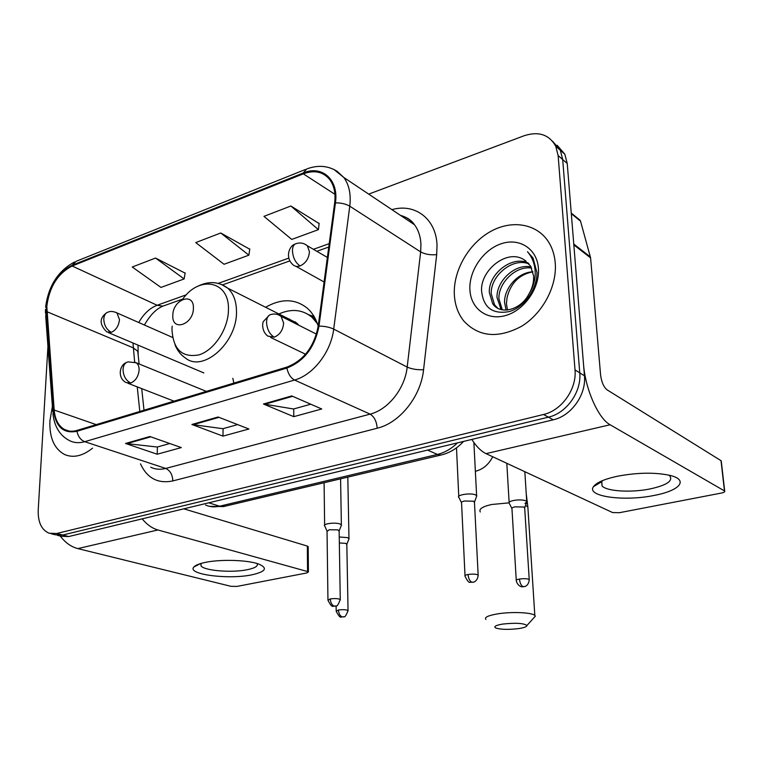 <?xml version="1.0" encoding="UTF-8"?>
<svg xmlns="http://www.w3.org/2000/svg" width="763" height="763" viewBox="0 0 763 763"><rect width="100%" height="100%" fill="white"/><g stroke="black" fill="none" stroke-linecap="round" stroke-linejoin="round"><path stroke-width="1.14" d="M232.829 378.324L233.85 383.102M318.19 326.144C314.118 346.888 303.674 360.546 286.859 367.108L77.006 430.418C72.475 431.744 68.355 431.467 64.655 429.569C58.522 426.097 55.031 419.593 54.183 410.046L46.81 306.364C49.29 287.002 57.74 273.555 72.132 266.01L303.302 173.84C314.404 169.758 323.245 171.704 329.826 179.677C334.194 185.705 335.796 193.478 334.652 202.987L318.19 326.144C316.006 318.81 312.477 312.925 307.613 308.481C295.5 298.629 281.499 298.228 265.6 307.279M57.273 535.292L61.116 536.265L68.718 536.551L553.261 419.803C571.258 415.93 586.413 394.681 584.448 375.768L567.233 163.492L564.839 154.221L557.133 145.256M55.127 534.758L62.738 535.035L548.416 417.161C566.48 413.25 581.702 391.867 579.756 372.859L562.703 159.553L560.319 150.244L552.574 141.241L560.319 150.244L562.703 159.553L579.756 372.859C581.702 391.867 566.48 413.25 548.416 417.161L62.738 535.035L55.127 534.758L51.235 533.766M49.9 420.871C49.328 437.743 54.268 448.968 64.702 454.557C73.362 458.191 82.642 456.064 92.542 448.177C82.642 456.064 73.362 458.191 64.702 454.557C54.268 448.968 49.328 437.743 49.9 420.871L52.389 406.374L49.9 420.871M454.338 294.604C454.901 304.981 458.067 313.803 463.856 321.07C478.878 337.036 498.134 338.753 521.654 326.23C542.674 313.345 557.095 286.325 555.254 263.101C554.682 255.948 552.822 249.52 549.675 243.836C538.64 223.96 512.831 219.095 490.79 231.37C468.692 243.531 453.155 270.607 454.338 294.604C454.901 304.981 458.067 313.803 463.856 321.07C478.878 337.036 498.134 338.753 521.654 326.23C542.674 313.345 557.095 286.325 555.254 263.101C554.682 255.948 552.822 249.52 549.675 243.836C538.64 223.96 512.831 219.095 490.79 231.37C468.692 243.531 453.155 270.607 454.338 294.604M46.228 306.592L53.572 410.389C55.747 426.937 63.539 433.899 76.958 431.276L286.869 368.052C304.103 361.328 314.814 347.327 318.991 326.059L335.434 202.853C338.982 179.772 322.062 164.808 303.293 172.982L72.18 265.238C57.425 272.963 48.775 286.754 46.228 306.592M319.115 223.54L290.875 206.01L263.96 216.358L291.743 239.429L318.409 229.644L319.153 223.254M185.113 273.135L155.538 258.056L132.247 267.012L160.983 287.432L184.131 278.934L185.161 272.868M249.739 249.215L220.745 232.982L195.738 242.596L224.064 264.275L248.881 255.166L249.778 248.938M47.945 346.402L38.217 510.085C37.873 522.159 41.498 529.875 49.08 533.223L56.7 533.499L543.514 414.49C561.644 410.532 576.942 389.016 575.006 369.902L558.135 155.566L555.741 146.229C549.179 134.546 538.621 131.064 524.086 135.757L368.701 194.117M149.844 436.512L181.308 447.585L157.197 454.223L125.533 443.465L149.844 436.512M291.752 395.93L321.728 408.978L293.774 416.665L263.454 404.018L291.752 395.93M218.094 416.989L248.91 428.997L222.977 436.131L191.894 424.486L218.094 416.989M222.977 436.131L223.082 428.663M237.617 424.6L222.92 428.701L191.894 424.486M293.774 416.665L293.736 408.949M310.751 404.199L293.583 408.987L263.454 404.018M157.197 454.223L157.407 446.975M169.777 443.522L157.254 447.023L125.533 443.465M220.745 232.982L248.881 255.166M155.538 258.056L184.131 278.934M290.875 206.01L318.409 229.644M252.048 574.777C228.852 579.842 186.496 574.453 193.869 567.014C195.423 565.24 199.105 563.723 204.942 562.474C220.145 559.117 247.508 559.918 258.533 563.991C268.071 568.015 265.906 571.621 252.048 574.777M200.907 563.475L201.022 565.927C204.484 570.8 232.267 572.965 247.536 569.656C255.262 568.015 258.438 565.965 257.036 563.514M60.239 536.046C65.332 542.703 71.197 546.89 77.836 548.597L231.036 586.337L236.988 586.413L306.831 572.946L308.405 571.945L307.556 571.544L307.346 546.079L183.778 508.826M142.176 518.85C146.925 524.62 152.171 528.33 157.903 529.97L307.556 571.544M307.346 546.079L308.195 546.937M518.802 628.578C524.229 627.73 526.937 626.7 526.928 625.507C523.761 623.161 515.693 622.684 502.712 624.077C495.664 625.288 493.365 626.604 495.797 628.016C500.976 629.599 508.644 629.79 518.802 628.578M485.897 619.461C484.162 617.372 488.082 615.512 497.648 613.862C511.591 611.554 532.069 612.451 534.815 615.426L535.321 616.199L533.413 618.307M193.401 308.262C194.174 291.619 172.696 299.363 172.81 315.453C171.799 332.039 193.487 324.704 193.401 308.262M298.972 325.324L296.607 322.93L287.861 318.514M317.389 323.646L311.991 317.255C302.558 309.501 291.514 308.405 278.857 313.974M315.758 319.678L307.794 314.184M295.329 321.919L294.547 321.891M304.59 355.32L304.866 353.898M288.929 319.058L289.415 318.934M348.739 539.498L349.101 538.602L347.527 537.629L339.239 536.98M346.841 544.534L345.782 543.37L339.335 542.941M525.001 503.58L526.899 501.615L525.821 500.805C522.636 499.736 518.516 499.631 513.461 500.509C509.856 501.348 508.425 502.321 509.198 503.437M524.706 508.215L524 507.033L515.073 506.832C512.45 507.433 511.42 508.12 511.973 508.921L516.255 580.166M341.109 526.003L341.509 524.992L339.859 523.943C334.862 522.102 322.263 523.838 324.637 526.022M339.144 531.182L338.038 529.904L329.33 529.732L327.041 531.391L327.947 599.718M476.341 497.028L476.789 495.807L475.53 494.872C470.666 492.602 455.921 494.958 458.811 497.514M474.472 502.521L473.651 501.224L464.495 501.005C461.968 501.606 460.995 502.302 461.567 503.113L465.001 575.569M654.358 495.387C624.268 501.739 585.965 496.541 593.49 486.632C596.456 482.559 604.401 479.097 617.315 476.265C637.315 472.507 654.835 472.211 669.876 475.359C689.275 479.889 679.728 490.695 654.358 495.387M602.732 480.518L601.664 481.749L602.102 486.021C606.9 491.41 631.535 492.812 650.372 488.873C666.624 485.239 673.128 480.957 669.876 476.036L668.655 475.072M573.833 244.894L583.495 363.98C585.25 389.063 598.354 418.591 610.123 424.762L724.469 490.924L721.016 460.661L607.1 389.855C603.695 387.07 601.511 382.063 600.576 374.843L590.6 257.904L573.833 244.894L573.671 243.96M471.82 439.421C476.331 446.527 481.071 451.267 486.031 453.632L612.584 512.555L619.403 512.707L721.426 493.051C724.087 492.469 725.174 491.811 724.688 491.076L724.469 490.924M721.016 460.661L721.312 461.481M576.933 218.247L580.529 221.165L590.6 257.904M506.098 310.121L504.562 302.415C504.152 288.319 517.858 272.248 532.955 271.79M507.481 310.026L506.432 303.626L507.09 297.494C510.781 282.949 519.403 274.394 532.965 271.819M501.1 309.559L497.009 297.513C496.322 281.251 514.853 263.321 531.096 266.955M502.283 309.826L498.907 298.743C498.306 283.035 515.54 265.514 531.649 268.061M524.038 259.801C507.586 248.519 480.814 269.577 481.529 290.331C483.17 307.556 492.44 314.633 509.36 311.562C524.276 307.203 537.047 289.311 536.98 272.649L533.041 258.028L527.462 251.704C532.545 257.589 535.13 264.828 535.216 273.402C535.111 280.746 533.06 287.537 529.064 293.755C532.44 287.937 533.957 281.995 533.604 275.939L530.523 265.972L524.038 259.801L525.86 260.946M529.064 293.755C520.929 310.226 499.984 315.386 492.631 303.626L489.331 292.525C488.263 273.974 512.374 254.813 528.377 263.168M497.858 308.271L494.567 304.866L491.258 293.784C490.275 275.805 513.013 256.893 529.131 264.027M469.903 289.749C470.723 308.7 487.29 321.023 505.84 315.462C524.4 310.198 539.975 287.823 538.411 268.357C537.133 248.814 519.508 237.531 501.425 243.683C483.313 249.549 468.806 270.884 469.903 289.749M68.718 536.551L56.7 533.499M567.233 163.492L558.135 155.566M584.448 375.768L575.006 369.902M553.261 419.803L543.514 414.49M205.552 505.011C209.882 506.966 214.565 507.357 219.601 506.203L208.766 502.807M225.352 506.146L219.601 506.203L437.428 454.424L427.585 450.084M442.654 454.614L440.852 455.063L437.428 454.424C444.715 452.64 451.41 448.787 457.495 442.874M72.132 266.01L157.13 305.257C149.796 308.09 143.673 313.851 138.771 322.53M391.934 209.653C414.977 202.929 436.255 218.838 437.027 245.304L436.684 254.632L423.579 369.702C420.918 396.502 399.764 422.921 377.199 428.234L172.819 480.928C157.97 483.952 147.183 478.258 140.468 463.856M335.434 202.853C341.137 202.824 345.916 203.94 349.769 206.191L420.651 251.885L420.957 244.418C420.585 236.597 418.42 230.025 414.452 224.713C410.79 219.973 406.135 216.854 400.48 215.376M52.771 411.448L45.694 316.044L46.257 312.019M286.869 368.052C288.185 373.984 290.751 377.981 294.556 380.041L84.722 441.691C80.687 440.051 78.103 436.579 76.958 431.276M318.991 326.059C324.8 326.202 329.702 327.213 333.698 329.101C331.018 352.02 313.231 374.967 294.556 380.041L370.093 414.128C388.148 409.712 404.981 388.539 407.184 367.089L420.651 251.885C425.115 254.308 430.466 255.224 436.684 254.632M150.721 467.214C155.27 469.436 160.268 469.836 165.714 468.444L84.722 441.691C79.18 443.265 74.125 442.921 69.576 440.661C60.029 435.74 54.497 426.87 52.962 414.051L53.572 410.389M333.86 169.424L343.894 177.531C349.187 184.989 351.152 194.546 349.769 206.191L333.698 329.101L407.184 367.089C411.791 369.12 417.256 369.988 423.579 369.702M303.293 172.982L306.726 168.957C317.847 164.837 327.976 165.619 337.103 171.303L343.894 177.531L414.452 224.713C411.238 220.059 406.832 217.112 401.224 215.872M305.343 169.51L76.224 261.28L72.18 265.238M172.819 480.928C172.543 474.691 170.178 470.523 165.714 468.444L370.093 414.128C374.251 416.655 376.626 421.367 377.199 428.234M303.302 173.84L334.919 194.298M329.215 243.655L313.412 249.31M288.748 258.132L218.247 283.369M186.401 294.776L157.13 305.257L162.91 306.135L165.066 305.362M132.991 342.997L134.65 362.101M46.839 311.666L133.163 347.804L137.75 351.228L139.104 363.97M54.183 410.046L96.224 424.619M137.245 386.879L139.81 411.476M138.198 355.424L138.017 345.114M218.991 417.342L193.01 424.762M150.769 436.837L126.668 443.713M292.63 396.312L264.532 404.333M157.903 529.97L77.836 548.597M508.94 502.874L491.63 504.496C482.35 506.632 478.573 509.131 480.299 511.973M492.736 456.76C488.721 464.495 483.008 469.321 475.597 471.238L475.359 471.286M528.015 509.474L527.862 506.985L525.564 505.402M172.152 326.135L171.971 329.187C173.058 349.444 182.099 358 199.086 354.852C214.346 350.122 228.356 328.777 228.442 309.883C229.634 280.698 199.267 274.88 182.471 299.487M175.032 344.914C177.34 350.541 180.802 354.909 185.428 358.019C203.149 372.869 237.274 342.568 236.482 311.657C236.425 301.309 233.507 293.478 227.736 288.156L221.232 284.341M314.385 317.017L308.748 314.776M172.591 337.446L116.939 312.906C113.496 311.371 110.702 311.046 108.575 311.943C105.704 312.649 104.111 314.976 103.797 318.915C104.016 325.21 106.534 329.683 111.35 332.344C116.052 330.093 118.761 325.849 119.486 319.611L116.939 312.906L115.547 312.239M106.706 312.706C99.285 318.095 99.304 324.504 106.782 331.924L111.35 332.344M348.052 611.02L348.042 610.514C346.183 615.464 344.781 617.534 343.846 616.733L342.215 616.895C340.002 615.989 338.753 613.69 338.467 609.99L336.187 611.258C338.667 616.046 340.365 617.944 341.28 616.962L343.34 616.876M346.822 543.914L348.042 610.514C346.135 609.627 342.949 609.446 338.467 609.99M327.375 257.436L307.394 245.81C304.122 243.139 300.498 242.376 296.521 243.511C293.898 244.093 292.544 246.525 292.439 250.798C292.935 257.684 295.472 262.73 300.05 265.944C305.782 263.264 308.901 258.523 309.425 251.714L307.394 245.81L304.866 244.122M294.89 244.179C289.311 245.848 284.866 257.417 292.773 264.551C294.69 266.44 297.112 266.897 300.05 265.944M529.255 580.157L529.217 579.518C528.978 585.459 524.467 586.833 524.915 586.461L523.151 586.661C521.139 585.612 519.908 583.075 519.469 579.06C516.799 579.556 515.74 580.138 516.293 580.796C517.753 586.642 522.569 587.052 522.083 586.785L524.133 586.68M524.658 507.452L529.217 579.518C527.357 578.602 524.114 578.449 519.469 579.06M340.269 600.052L340.26 599.48C338.362 604.601 336.922 606.757 335.939 605.936L334.204 606.108C331.886 605.145 330.579 602.751 330.293 598.907L327.956 600.281C330.513 605.221 332.267 607.186 333.231 606.184L335.443 606.08M206.382 391.39L136.205 362.787L128.194 361.872C125.084 362.587 123.368 365.105 123.034 369.426C123.291 375.949 125.857 380.489 130.731 383.026C135.614 380.842 138.408 376.512 139.124 370.036C139.171 366.631 138.198 364.218 136.205 362.787L134.755 362.139M126.296 362.597C119.009 365.324 117.597 378.677 126.21 382.597L130.731 383.026M339.134 530.495L340.26 599.48C338.247 598.516 334.928 598.326 330.293 598.907M478.182 575.703L478.153 575.016C477.867 581.024 473.318 582.417 473.756 582.055L471.916 582.255C469.741 581.168 468.453 578.583 468.043 574.491C465.459 574.997 464.457 575.579 465.029 576.246C467.423 581.024 469.092 583.018 470.037 582.226L473.041 582.264M316.464 334.137L281.061 316.302C277.856 314.108 274.546 313.498 271.132 314.451C268.223 315.071 266.688 317.685 266.535 322.291C267.002 329.292 269.577 334.251 274.27 337.189C279.945 334.699 283.063 329.988 283.626 323.054L281.061 316.302L278.686 314.928M269.415 315.1L263.578 321.28C262.443 322.148 261.204 330.951 267.718 336.073L274.27 337.189M474.433 501.701L478.153 575.016C476.169 574.034 472.802 573.862 468.043 574.491M610.123 424.762L486.031 453.632M573.766 244.036L590.428 256.988M580.529 221.165L571.306 213.669M564.839 154.221L555.741 146.229M463.542 441.424C457.113 448.472 449.55 453.022 440.852 455.063L223.435 506.594L209.386 506.317M45.465 309.377L45.484 313.192M45.589 307.231C48.384 285.972 58.045 270.884 74.583 261.957M64.655 429.569L69.023 431.028M141.718 388.625L144.007 410.208M144.388 325.009C150.168 315.052 156.339 308.757 162.91 306.135L182.805 299.039M328.767 247.031L316.817 251.294M289.816 260.908L222.586 284.866M200.555 563.58L193.869 567.014M201.022 565.927L201.06 563.428M308.185 546.518L308.405 571.945M526.928 625.507L535.321 616.199M526.241 493.795L527.862 506.985L534.815 615.426M296.607 322.93L227.736 288.156C218.599 281.385 208.48 280.822 197.369 286.468M314.633 318.629L311.991 317.255M314.07 316.483L308.777 314.795M347.814 477.113L348.968 538.401M203.855 372.935L108.384 332.601M346.917 544.057L349.101 538.602M336.178 610.753L336.101 605.889M524.83 471.696L526.728 501.377M511.811 508.377L509.455 503.666M324.094 281.995L295.91 266.297M506.813 463.303L509.131 502.359M524.782 507.614L526.899 501.615M324.094 482.741L324.628 525.058M326.917 530.886L324.876 526.241M340.584 478.83L341.366 524.772M339.239 530.647L341.509 524.992M173.993 401.157L127.898 383.255M456.493 447.833L458.763 496.36M461.396 502.531L459.097 497.762M473.88 442.511L476.608 495.549M474.567 501.882L476.789 495.807M305.553 354.223L270.655 337.475M601.664 481.749L593.49 486.632M602.102 486.021L601.74 481.634M721.235 460.833L724.688 491.076M580.204 220.335L571.249 213.058M502.226 309.759L500.328 308.548M494.567 304.866L492.631 303.626"/></g></svg>

